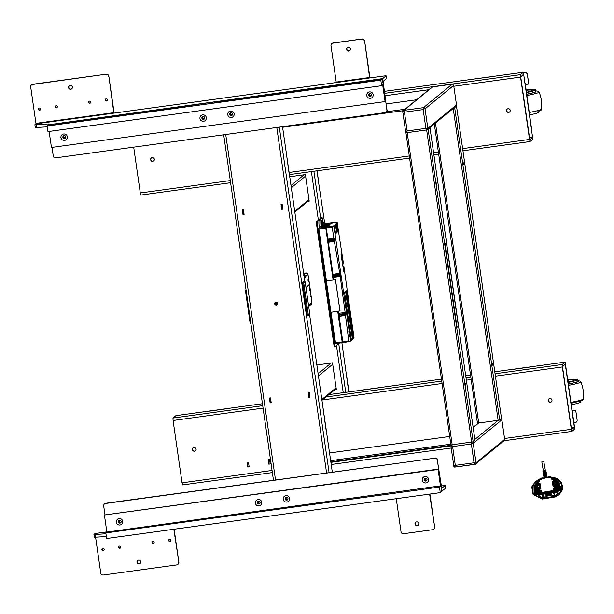 <?xml version="1.0" encoding="UTF-8"?>
<svg xmlns="http://www.w3.org/2000/svg" width="614" height="614" viewBox="0 0 614 614"><rect width="100%" height="100%" fill="white"/><g stroke="black" fill="none" stroke-linecap="round" stroke-linejoin="round"><path stroke-width="0.92" d="M455.857 444.229L459.61 443.715M464.207 443.078L467.96 442.564M470.738 442.18L464.1 443.093M459.717 443.699L453.078 444.613M497.256 420.483L494.485 420.851M486.134 422.002L490.732 421.373M482.381 422.516L479.603 422.9M501.185 418.825A1.412 1.397 50.7 0 1 501.861 419.83L473.233 443.262L476.042 462.772L504.67 439.34A1.412 1.397 50.7 0 1 504.171 440.622L476.103 463.593M501.861 419.83L502.989 427.359M503.587 431.772L504.67 439.34M403.598 110.367L431.918 87.188A1.412 1.397 50.7 0 1 432.609 86.889L452.073 84.21A1.412 1.397 50.7 0 1 453.669 85.415L425.041 108.839L427.851 128.349L456.478 104.925A1.412 1.397 50.7 0 1 455.979 106.207L427.92 129.178M432.609 86.889L403.989 110.313L423.453 107.642L452.073 84.21M455.434 97.35L456.478 104.925M453.669 85.415L454.797 92.937M463.816 162.741L463.892 164.621L463.816 162.741M490.624 421.388L499.689 420.053L501.531 418.533L456.547 106.368L455.734 106.406M453.646 108.11L456.54 106.383L501.523 418.548M492.735 363.419L492.812 365.299L492.735 363.419M477.439 423.115L434.321 123.928L477.439 423.115L486.242 421.995M465.88 385.4L465.811 383.52L465.88 385.4M429.209 128.119L430.023 128.08L427.498 129.761M475.006 440.246L430.023 128.08L475.006 440.246L473.164 441.758L471.636 442.057L426.661 129.945M436.968 184.722L436.892 182.842L436.968 184.722M405.931 132.662L450.914 444.828L405.931 132.662M407.205 132.624L452.18 444.736L450.914 444.828M450.814 444.16L330.654 460.684M450.968 445.327L330.823 461.851M329.541 452.963L449.701 436.447M416.53 99.783L386.306 103.943M282.609 127.259L402.891 110.72M386.521 111.779L404.971 109.246M507.271 109.039A1.873 1.857 -129.3 0 0 508.814 112.262A1.873 1.857 -129.3 0 0 509.643 111.932M151.389 157.975A1.873 1.857 -129.3 0 0 152.924 161.198A1.873 1.857 -129.3 0 0 153.753 160.868M529.821 139.7L520.733 76.95L523.65 74.071L532.591 137.429L529.514 137.851M508.638 112.408A1.873 1.857 -129.3 0 0 509.812 109.376A1.873 1.857 -129.3 0 0 506.665 111.295A1.873 1.857 -129.3 0 0 508.638 112.408M152.748 161.344A1.873 1.857 -129.3 0 0 153.922 158.312A1.873 1.857 -129.3 0 0 150.775 160.239A1.873 1.857 -129.3 0 0 152.748 161.344M455.404 97.472L454.782 92.86M462.641 148.634L529.544 139.432L520.565 77.088L453.792 86.267M133.691 147.153L140.291 192.957L230.281 180.585M520.565 77.088L520.449 74.639L523.389 72.237L384.487 91.332M470.738 79.475L493.142 76.489M529.544 139.432L530.074 141.542L462.948 150.768L530.059 141.535L533.029 139.125L532.76 137.29L529.828 139.7M140.836 195.06L230.588 182.719L140.821 195.06L140.291 192.957M523.389 72.237L523.635 74.079M193.157 447.844A1.873 1.857 -129.3 0 0 192.988 450.4A1.873 1.857 -129.3 0 0 195.528 450.737M549.046 398.908A1.873 1.857 -129.3 0 0 548.878 401.456A1.873 1.857 -129.3 0 0 551.41 401.802M270.16 463.869L269.032 464.031L268.387 459.533M249.138 466.763L248.018 466.916L247.365 462.426M571.281 427.72L574.535 427.16L571.596 429.562L571.488 429.163L562.508 366.819L565.233 364.094M193.986 447.506A1.873 1.857 -129.3 0 0 192.811 450.538A1.873 1.857 -129.3 0 0 195.958 448.619A1.873 1.857 -129.3 0 0 193.986 447.506M549.875 398.57A1.873 1.857 -129.3 0 0 548.701 401.602A1.873 1.857 -129.3 0 0 551.848 399.683A1.873 1.857 -129.3 0 0 549.875 398.57M270.175 463.984L269.508 459.379L268.195 459.564L268.863 464.169L270.175 463.984M247.181 462.449L247.841 467.062L249.154 466.878L248.493 462.273L247.181 462.449M263.068 408.11L173.079 420.483L182.066 482.827L272.056 470.454M504.547 438.48L571.319 429.301L562.332 366.957L495.421 376.159M502.927 427.283L503.595 431.888M359.267 390.519L328.897 394.595M262.439 403.728L175.903 415.632L172.964 418.034L173.079 420.483M562.332 366.957L562.217 364.509L565.156 362.106L494.792 371.777M565.156 362.106L574.527 427.152M571.319 429.301L571.849 431.404L574.796 428.994L574.535 427.16M470.524 375.116L465.719 375.776M441.443 379.114L359.259 390.42M571.849 431.404L504.04 440.729L571.834 431.404M182.588 484.93L272.363 472.588L182.588 484.93L182.066 482.827M523.65 74.079L532.591 137.429M574.359 427.298L565.248 364.087M206.005 411.61L228.416 408.502M359.251 390.535L381.662 387.434M512.498 369.459L534.917 366.358M335.213 389.422L336.318 389.268M309.195 201.054L308.098 201.208M335.044 389.56L336.334 389.383L332.504 362.828L316.862 364.977M289.593 176.786L305.388 174.614L309.21 201.169L307.921 201.346M348.775 391.855L341.898 342.812M324.737 223.719L318.221 179.833M318.413 179.81L316.924 170.845M317.108 170.822L318.213 179.795M346.787 376.827L348.952 391.832M531.417 127.965L525.177 83.22M525.377 84.571L528.784 84.018L527.403 74.394A2.256 2.241 -129.3 0 0 524.855 72.475L523.45 72.667M528.662 84.118L527.403 74.394M523.458 72.751L524.732 72.575A2.256 2.241 50.7 0 1 527.28 74.501M532.169 90.55A26.272 1.642 171.8 0 1 526.482 92.254A26.272 1.642 171.8 0 0 532.169 90.55A26.272 1.642 171.8 0 0 532.284 90.358A26.272 1.642 171.8 0 1 532.169 90.55M526.183 90.189A26.272 1.642 171.8 0 1 532.284 90.358A26.272 1.642 171.8 0 0 526.183 90.189M526.375 91.501A20.769 1.297 -8.2 0 0 526.835 91.148A20.769 1.297 -8.2 0 0 526.29 90.933M526.137 89.882A29.656 1.85 171.8 0 1 535.631 89.882A29.656 1.85 171.8 0 1 535.5 90.089A29.656 1.85 171.8 0 1 526.528 92.56M526.758 94.172A29.656 1.85 -8.2 0 0 535.738 91.701A29.656 1.85 -8.2 0 0 535.869 91.486L535.631 89.882M529.736 114.856A29.656 1.85 -8.2 0 0 538.716 112.385A29.656 1.85 -8.2 0 0 538.846 112.178L538.708 111.226M573.192 417.835L566.76 373.243M572.363 410.651L575.748 410.421L572.401 410.927M575.748 410.421L577.129 420.037A2.256 2.233 -74.1 0 1 575.241 422.609L573.906 422.808M573.936 380.419A26.272 1.642 171.8 0 1 568.249 382.123A26.272 1.642 171.8 0 0 573.936 380.419A26.272 1.642 171.8 0 0 574.052 380.227A26.272 1.642 171.8 0 1 573.936 380.419M567.95 380.051A26.272 1.642 171.8 0 1 574.052 380.227A26.272 1.642 171.8 0 0 567.95 380.051M568.142 381.371A20.769 1.297 -8.2 0 0 568.61 381.018A20.769 1.297 -8.2 0 0 568.057 380.803M571.511 404.726A29.656 1.85 -8.2 0 0 580.614 402.047L580.476 401.096M567.912 379.751A29.656 1.85 171.8 0 1 577.406 379.744A29.656 1.85 171.8 0 1 568.295 382.422M568.526 384.034A29.656 1.85 -8.2 0 0 577.636 381.355L577.406 379.744M441.351 485.92L445.135 485.528L445.541 488.314L441.811 491.146L437.337 460.101A2.218 2.203 -129.3 0 0 434.827 458.205L105.562 503.48A2.218 2.203 -129.3 0 0 103.689 505.974L104.979 514.931L438.626 469.05L441.036 485.774L439.463 487.063L105.815 532.944L106.867 532.085L441.036 485.774L441.842 491.353L440.261 492.643L439.463 487.063M445.526 488.299L445.127 485.544L441.735 488.314L437.337 460.101M105.93 533.781L95.208 534.495L93.919 534.456L95.047 533.543M106.337 536.567L94.318 537.242L93.919 534.456M120.137 520.273A1.113 1.105 -129.3 0 0 119.078 521.823A1.113 1.105 -129.3 0 0 121.181 521.555M259.154 501.162A1.113 1.105 -129.3 0 0 258.095 502.705A1.113 1.105 -129.3 0 0 260.198 502.436M286.961 497.34A1.113 1.105 -129.3 0 0 285.901 498.883A1.113 1.105 -129.3 0 0 288.004 498.614M425.978 478.222A1.113 1.105 -129.3 0 0 424.919 479.764A1.113 1.105 -129.3 0 0 427.022 479.496M104.472 503.956L104.733 503.741A2.218 2.203 50.7 0 1 105.823 503.265L105.562 503.48M434.827 458.205L105.823 503.265M435.096 457.99A2.218 2.203 50.7 0 1 437.598 459.886M120.912 522.123A1.113 1.105 50.7 0 1 119.523 520.426M259.929 503.004A1.113 1.105 50.7 0 1 258.54 501.308M287.736 499.182A1.113 1.105 50.7 0 1 286.347 497.486M426.753 480.071A1.113 1.105 50.7 0 1 425.364 478.367M173.831 529.276L178.866 562.201A2.218 2.203 50.7 0 1 178.091 564.228L177.822 564.443A2.218 2.203 -129.3 0 0 178.605 562.416M174.115 529.237L178.866 562.201M177.822 564.443A2.218 2.203 -129.3 0 1 176.732 564.918L103.259 575.019A2.218 2.203 -129.3 0 1 100.757 573.123L95.592 537.281M137.759 560.428A1.942 1.926 -129.3 0 0 140.207 563.422M102.454 548.517A1.113 1.105 -129.3 0 0 103.843 550.213M119.139 546.222A1.113 1.105 -129.3 0 0 120.528 547.918M152.502 541.632A1.113 1.105 -129.3 0 0 153.891 543.329M169.18 539.338A1.113 1.105 -129.3 0 0 170.577 541.034M139.132 563.951A1.942 1.926 -129.3 0 0 140.345 560.812A1.942 1.926 -129.3 0 0 137.091 562.8A1.942 1.926 -129.3 0 0 139.132 563.951M103.175 550.566A1.113 1.105 -129.3 0 0 103.873 548.77A1.113 1.105 -129.3 0 0 102.008 549.914A1.113 1.105 -129.3 0 0 103.175 550.566M119.86 548.271A1.113 1.105 -129.3 0 0 120.551 546.475A1.113 1.105 -129.3 0 0 118.686 547.619A1.113 1.105 -129.3 0 0 119.86 548.271M153.224 543.689A1.113 1.105 -129.3 0 0 153.922 541.893A1.113 1.105 -129.3 0 0 152.057 543.029A1.113 1.105 -129.3 0 0 153.224 543.689M169.909 541.394A1.113 1.105 -129.3 0 0 170.6 539.599A1.113 1.105 -129.3 0 0 168.735 540.734A1.113 1.105 -129.3 0 0 169.909 541.394M429.623 494.101L434.666 527.035A2.218 2.203 50.7 0 1 433.883 529.053L433.622 529.268A2.218 2.203 -129.3 0 0 434.405 527.249M429.915 494.063L434.666 527.035M433.622 529.268A2.218 2.203 -129.3 0 1 432.532 529.744L403.544 533.727A2.218 2.203 -129.3 0 1 401.034 531.831L396.26 498.691M415.801 522.199A1.942 1.926 -129.3 0 0 418.249 525.185M417.167 525.714A1.942 1.926 -129.3 0 0 418.38 522.583A1.942 1.926 -129.3 0 0 415.125 524.571A1.942 1.926 -129.3 0 0 417.167 525.714M48.982 124.696L382.699 78.6L386.897 110.098L383.098 81.386L386.49 78.615L386.083 75.821L382.699 78.6M48.46 124.964L48.314 123.967L34.875 124.742L35.965 123.828L384.103 75.959L386.099 75.806L386.49 78.615M49.051 124.473L49.604 124.005L48.314 123.967M47.293 126.845L35.282 127.528L34.875 124.742M52.013 147.375L53.257 155.979A2.218 2.203 -129.3 0 0 55.759 157.867L385.024 112.592A2.218 2.203 -129.3 0 0 386.897 110.098M64.708 135.64A1.113 1.105 -129.3 0 0 63.649 137.191A1.113 1.105 -129.3 0 0 65.752 136.922M203.725 116.53A1.113 1.105 -129.3 0 0 202.666 118.072A1.113 1.105 -129.3 0 0 204.777 117.804M231.532 112.707A1.113 1.105 -129.3 0 0 230.473 114.25A1.113 1.105 -129.3 0 0 232.576 113.981M370.549 93.589A1.113 1.105 -129.3 0 0 369.49 95.132A1.113 1.105 -129.3 0 0 371.593 94.863M387.165 109.883A2.218 2.203 50.7 0 1 386.383 111.901L386.114 112.116M65.483 137.49A1.113 1.105 50.7 0 1 64.094 135.794M204.508 118.372A1.113 1.105 50.7 0 1 203.119 116.675M232.307 114.549A1.113 1.105 50.7 0 1 230.918 112.853M371.332 95.439A1.113 1.105 50.7 0 1 369.935 93.735M113.813 113.122L113.797 112.654L35.942 123.353L35.965 123.828M114.143 113.076L108.816 76.052L113.797 112.654M35.942 123.353L30.7 86.965A2.218 2.203 -129.3 0 1 32.573 84.471L106.306 74.156A2.218 2.203 50.7 0 1 108.816 76.052M69.359 85.753A1.942 1.926 -129.3 0 0 71.807 88.746M38.997 108.141A1.113 1.105 -129.3 0 0 40.386 109.837M55.674 105.846A1.113 1.105 -129.3 0 0 57.071 107.542M89.045 101.256A1.113 1.105 -129.3 0 0 90.435 102.952M105.723 98.961A1.113 1.105 -129.3 0 0 107.112 100.658M31.483 84.947L31.744 84.732A2.218 2.203 50.7 0 1 32.834 84.256L106.306 74.156M70.725 89.276A1.942 1.926 -129.3 0 0 71.945 86.137A1.942 1.926 -129.3 0 0 68.684 88.124A1.942 1.926 -129.3 0 0 70.725 89.276M39.718 110.19A1.113 1.105 -129.3 0 0 40.409 108.394A1.113 1.105 -129.3 0 0 38.552 109.538A1.113 1.105 -129.3 0 0 39.718 110.19M56.396 107.895A1.113 1.105 -129.3 0 0 57.094 106.099A1.113 1.105 -129.3 0 0 55.229 107.243A1.113 1.105 -129.3 0 0 56.396 107.895M89.767 103.313A1.113 1.105 -129.3 0 0 90.458 101.517A1.113 1.105 -129.3 0 0 88.593 102.653A1.113 1.105 -129.3 0 0 89.767 103.313M106.445 101.018A1.113 1.105 -129.3 0 0 107.143 99.222A1.113 1.105 -129.3 0 0 105.278 100.358A1.113 1.105 -129.3 0 0 106.445 101.018M108.548 76.266A2.218 2.203 -129.3 0 0 106.045 74.371M369.613 77.947L369.59 77.479L336.226 82.061L336.249 82.537M369.935 77.901L364.609 40.877L369.59 77.479M336.226 82.061L330.984 45.674A2.218 2.203 -129.3 0 1 332.857 43.18L362.106 38.981A2.218 2.203 50.7 0 1 364.609 40.877M347.401 47.524A1.942 1.926 -129.3 0 0 349.85 50.509M331.767 43.655L332.028 43.441A2.218 2.203 50.7 0 1 333.118 42.965L362.106 38.981M348.767 51.039A1.942 1.926 -129.3 0 0 349.98 47.907A1.942 1.926 -129.3 0 0 346.726 49.895A1.942 1.926 -129.3 0 0 348.767 51.039M364.348 41.092A2.218 2.203 -129.3 0 0 361.838 39.196M276.139 304.905L275.287 302.426A1.466 1.458 -129.3 0 0 274.872 303.677A1.466 1.458 -129.3 0 0 277.152 304.674M271.204 402.607L270.298 402.738L269.623 398.026M281.91 209.059L282.831 209.067M242.499 209.811L243.175 214.524L244.08 214.401M309.955 397.281L309.034 397.273M274.696 303.815A1.466 1.458 -129.3 0 0 277.067 304.751A1.466 1.458 -129.3 0 0 277.267 302.694A1.466 1.458 -129.3 0 0 274.696 303.815M243.405 209.689L242.307 209.834L243.006 214.662L244.103 214.516L243.405 209.689M282.156 204.355L281.058 204.508L281.757 209.336L282.847 209.182L282.156 204.355M309.279 392.569L309.97 397.396L308.88 397.55L308.182 392.722L309.279 392.569L308.412 392.691M270.528 397.895L271.219 402.723L270.129 402.876L269.431 398.049L270.528 397.895M332.304 472.128L309.563 314.33M304.813 281.373L282.524 126.691M286.508 154.39L289.555 176.824M322.872 406.775L325.927 429.201M309.924 397.289L309.264 392.676M270.551 398.087L269.838 397.995M269.73 398.194L270.36 402.584L271.188 402.477M309.771 397.166L308.934 397.281L308.428 392.791M309.141 392.776L308.305 392.891M270.544 398.002L269.853 398.095M242.722 209.781L243.244 214.378L244.065 214.263M281.289 204.477L281.811 209.075L282.801 209.075M282.125 204.362L282.647 208.96M281.181 204.685L282.018 204.569M242.607 209.988L243.428 209.873M281.304 204.577L282.141 204.462M242.73 209.881L243.42 209.788M276.4 304.935A1.558 1.543 50.7 0 1 274.895 303.101M382.675 84.847L383.197 84.417L385.607 101.141L385.085 101.571L382.675 84.847M49.128 131.427L51.438 147.452L385.085 101.571M67.333 136.738A3.247 3.224 -129.3 0 0 62.137 134.627A3.247 3.224 -129.3 0 0 62.935 140.176A3.247 3.224 -129.3 0 0 67.333 136.738M206.35 117.627A3.247 3.224 -129.3 0 0 201.154 115.509A3.247 3.224 -129.3 0 0 201.952 121.058A3.247 3.224 -129.3 0 0 206.35 117.627M234.157 113.797A3.247 3.224 -129.3 0 0 228.961 111.687A3.247 3.224 -129.3 0 0 229.759 117.236A3.247 3.224 -129.3 0 0 234.157 113.797M373.174 94.686A3.247 3.224 -129.3 0 0 367.978 92.568A3.247 3.224 -129.3 0 0 368.776 98.117A3.247 3.224 -129.3 0 0 373.174 94.686M63.564 135.778A1.466 1.458 -129.3 0 0 65.399 138.02M202.582 116.66A1.466 1.458 -129.3 0 0 204.416 118.901M230.388 112.838A1.466 1.458 -129.3 0 0 232.222 115.079M369.405 93.719A1.466 1.458 -129.3 0 0 371.24 95.961M371.585 94.786A1.466 1.458 -129.3 0 0 369.214 93.85A1.466 1.458 -129.3 0 0 369.014 95.907A1.466 1.458 -129.3 0 0 371.585 94.786M232.568 113.905A1.466 1.458 -129.3 0 0 230.196 112.968A1.466 1.458 -129.3 0 0 229.997 115.025A1.466 1.458 -129.3 0 0 232.568 113.905M204.761 117.727A1.466 1.458 -129.3 0 0 202.39 116.79A1.466 1.458 -129.3 0 0 202.19 118.847A1.466 1.458 -129.3 0 0 204.761 117.727M65.744 136.845A1.466 1.458 -129.3 0 0 63.372 135.909A1.466 1.458 -129.3 0 0 63.173 137.966A1.466 1.458 -129.3 0 0 65.744 136.845M440.507 486.204L438.097 469.48L438.626 469.05M438.097 469.48L104.979 514.931M104.457 515.361L106.867 532.085M422.209 480.194A3.247 3.224 -129.3 0 0 427.398 482.312A3.247 3.224 -129.3 0 0 426.6 476.763A3.247 3.224 -129.3 0 0 422.209 480.194M283.184 499.312A3.247 3.224 -129.3 0 0 288.38 501.431A3.247 3.224 -129.3 0 0 287.582 495.874A3.247 3.224 -129.3 0 0 283.184 499.312M255.386 503.135A3.247 3.224 -129.3 0 0 260.582 505.253A3.247 3.224 -129.3 0 0 259.776 499.704A3.247 3.224 -129.3 0 0 255.386 503.135M116.368 522.253A3.247 3.224 -129.3 0 0 121.557 524.364A3.247 3.224 -129.3 0 0 120.758 518.815A3.247 3.224 -129.3 0 0 116.368 522.253M424.834 478.352A1.466 1.458 -129.3 0 0 426.669 480.593M285.809 497.47A1.466 1.458 -129.3 0 0 287.644 499.712M258.01 501.293A1.466 1.458 -129.3 0 0 259.845 503.534M118.993 520.411A1.466 1.458 -129.3 0 0 120.82 522.652M118.279 521.877A1.466 1.458 -129.3 0 0 120.659 522.813A1.466 1.458 -129.3 0 0 120.851 520.756A1.466 1.458 -129.3 0 0 118.279 521.877M257.304 502.759A1.466 1.458 -129.3 0 0 259.676 503.695A1.466 1.458 -129.3 0 0 259.875 501.638A1.466 1.458 -129.3 0 0 257.304 502.759M285.103 498.936A1.466 1.458 -129.3 0 0 287.475 499.873A1.466 1.458 -129.3 0 0 287.674 497.816A1.466 1.458 -129.3 0 0 285.103 498.936M424.12 479.818A1.466 1.458 -129.3 0 0 426.5 480.754A1.466 1.458 -129.3 0 0 426.692 478.697A1.466 1.458 -129.3 0 0 424.12 479.818M53.894 124.404L48.752 124.726L47.171 126.016L47.976 131.588L381.624 85.707L383.197 84.417L382.399 78.845L377.433 79.897M47.171 126.016L380.818 80.135L381.624 85.707M380.818 80.135L382.399 78.845M215.153 102.231L213.994 102.001L135.54 113.16M216.174 102.078L295.787 91.141M296.8 90.987L376.413 80.05M54.907 124.251L134.52 113.314M213.994 102.001L217.149 101.571M133.368 113.091L136.515 112.654M52.735 124.174L55.889 123.744M375.261 79.828L378.408 79.39M294.628 90.918L297.782 90.481M440.261 492.643L106.613 538.516L105.815 532.944M537.856 479.994L542.599 477.922M548.149 477.017L549.983 476.641L560.267 481.161M541.103 478.406L549.983 476.641M541.064 478.398L539.33 479.166L541.517 478.06M552.239 477.231L552.523 479.427L551.871 479.534L551.549 477.124L552.224 477.224C559.201 478.306 562.654 482.251 562.601 489.059L558.794 495.145L562.439 489.757A0.668 0.491 13.3 0 0 562.447 489.711L562.447 489.711A0.668 0.491 13.3 0 0 562.455 489.665M549.561 476.986L551.549 477.124L549.637 476.963L551.541 477.116L551.871 479.534M558.801 495.137L562.608 489.051L562.132 488.89L562.601 489.059L561.296 482.42C558.963 479.48 555.946 477.753 552.232 477.224C559.285 478.352 562.731 482.343 562.562 489.212L561.833 490.041L561.856 489.105L562.562 489.212M546.698 476.272L544.065 476.733M539.345 479.166L538.731 479.496L539.1 481.622L538.762 480.24C532.914 483.525 531.156 488.061 533.497 493.856L532.998 494.17L533.911 494.715L533.497 493.856L532.998 494.17L533.382 494.669L542.515 499.044L533.436 494.715M536.083 481.261C532.944 484.653 531.532 486.749 531.854 487.547L532.998 494.17L531.977 487.102L536.083 481.261L538.716 479.488L536.083 481.253L538.716 479.488L538.762 480.24M554.358 482.773A0.89 0.883 -129.3 0 0 555.47 484.131M538.915 486.91A0.89 0.883 50.7 0 1 537.803 485.551M546.644 475.988L544.019 476.441M545.255 477.301L545.316 477.953L539.384 479.91L539.322 479.173L541.049 478.406M554.665 482.665A0.89 0.883 50.7 0 1 555.378 484.223A0.89 0.883 50.7 0 1 554.127 484.101A0.89 0.883 50.7 0 1 554.665 482.665M538.102 485.444A0.89 0.883 50.7 0 1 538.816 487.002A0.89 0.883 50.7 0 1 537.572 486.871A0.89 0.883 50.7 0 1 538.102 485.444M556.146 496.611L561.833 490.041L533.343 494.615L542.653 498.883L556.376 496.703M554.726 481.767L554.327 479.442A13.792 13.692 50.7 0 1 555.286 479.818L555.662 481.99A1.781 1.765 -129.3 0 0 554.726 481.767L554.534 479.519M553.091 486.526L552.178 481.284L552.83 481.169L553.744 486.418L553.091 486.526L552.27 481.269M553.958 485.083A1.781 1.765 -129.3 0 0 554.895 485.306L555.586 489.258L554.711 489.404L553.958 485.083M555.332 485.237A1.781 1.765 -129.3 0 0 556.138 484.722L556.89 489.036L556.023 489.181L555.332 485.237M558.195 488.821L557.328 488.967L556.484 484.131A1.781 1.765 -129.3 0 0 556.192 482.435L555.77 480.041A11.942 11.85 50.7 0 1 556.76 480.562L558.195 488.821M553.621 489.581L553.398 488.276L554.051 488.161L554.273 489.473L553.621 489.581L553.49 488.26M552.907 479.035A15.557 15.442 50.7 0 1 553.851 479.288L554.296 481.844A1.781 1.765 -129.3 0 0 553.483 482.358L552.907 479.035M557.266 480.885L558.303 481.675L559.507 488.598L558.633 488.744L557.266 480.885M558.84 482.182L560.958 488.353L559.945 488.521L558.84 482.182M537.734 484.615A1.781 1.765 -129.3 0 0 536.928 485.129L536.544 482.957A13.792 13.692 50.7 0 1 537.327 482.297L537.734 484.615M540.236 488.683L540.888 488.567L539.975 483.325L539.322 483.441L540.236 488.683L539.414 483.425M539.576 487.493L540.328 491.814L539.46 491.96L538.77 488.015A1.781 1.765 -129.3 0 0 539.576 487.493M538.34 488.084L539.023 492.029L538.148 492.175L537.404 487.861A1.781 1.765 -129.3 0 0 538.34 488.084M536.16 483.325L536.582 485.728A1.781 1.765 -129.3 0 0 536.874 487.416L537.718 492.251L536.843 492.397L535.408 484.147A11.942 11.85 50.7 0 1 536.16 483.325M541.418 491.63L540.765 491.737L540.535 490.425L541.195 490.317L541.418 491.63M538.524 481.445L539.107 484.768A1.781 1.765 -129.3 0 0 538.171 484.546L537.726 481.99A15.557 15.442 50.7 0 1 538.524 481.445M535.04 484.615L536.406 492.466L535.538 492.62L534.333 485.697L535.04 484.615M534.088 492.858L533.996 486.342L535.101 492.689L534.088 492.858L535.086 492.581M539.384 479.91L539.668 481.583L539.015 481.691M556.184 496.78L542.576 499.013M543.728 475.819L543.835 476.433L546.813 475.911L546.706 475.305L543.897 475.75M555.624 481.752A1.781 1.765 -129.3 0 0 554.902 481.629M554.711 489.404L554.173 485.183M555.563 489.151L554.879 489.266M556.023 489.181L555.516 485.167M556.875 488.928L556.192 489.043M557.328 488.967L556.484 484.131M558.18 488.713L557.497 488.828M556.192 482.435L555.985 480.14M556.652 483.993A1.781 1.765 -129.3 0 0 556.361 482.297M553.651 482.197L553.107 479.081M554.281 481.767A1.781 1.765 -129.3 0 0 553.859 482.021L553.69 482.167M558.633 488.744L557.489 481.038M559.484 488.491L558.801 488.606M560.973 488.245L559.945 488.521M560.114 488.383L559.078 482.435M536.544 482.957L537.089 484.968M537.718 484.546A1.781 1.765 -129.3 0 0 537.296 484.799L537.127 484.937M537.196 482.397A13.792 13.692 -129.3 0 0 536.713 482.819M539.46 491.96L540.312 491.707M538.954 487.946L539.629 491.822M538.148 492.175L539.008 491.921M537.611 487.961L538.324 492.037M536.168 483.356A11.942 11.85 -129.3 0 0 535.577 484.009L535.408 484.147M535.577 484.009L536.843 492.397M537.012 492.259L537.695 492.144M540.627 490.409L540.765 491.737M539.061 484.53A1.781 1.765 -129.3 0 0 538.34 484.408L538.171 484.546M537.895 481.867L538.34 484.408M535.538 492.62L536.39 492.367M535.208 484.469L534.333 485.697M534.502 485.551L535.707 492.474M534.026 486.518L534.257 492.72M552.516 479.373L551.955 479.465M539.1 481.622L539.66 481.529M535.561 495.567L536.03 494.746L535.631 495.46L541.993 498.391L556.084 496.089L560.805 491.338L559.937 490.747L536.022 494.754L535.561 495.567L542.546 498.484L556.637 496.058L560.805 491.338M535.492 495.222L559.953 490.732L560.712 491.254L559.937 490.747M553.736 486.365L553.176 486.457M554.265 489.419L553.705 489.519M540.88 488.521L540.32 488.614M540.85 491.668L541.41 491.576M550.42 495.582A32.511 21.459 175.8 0 0 547.366 496.097L547.304 495.959A32.734 21.605 -4.2 0 1 550.397 495.444L550.42 495.582A32.511 21.459 175.8 0 0 547.366 496.081L547.366 496.097M550.205 494.116A34.729 22.925 175.8 0 0 546.752 494.692L546.69 494.569A34.952 23.071 -4.2 0 1 550.19 493.986L550.213 494.132A34.729 22.925 175.8 0 0 546.752 494.707L546.698 494.569M547.059 495.406L546.997 495.268A33.847 22.334 -4.2 0 1 550.298 494.715L550.313 494.861A33.624 22.188 175.8 0 0 547.059 495.406L547.005 495.268M550.106 493.403A35.842 23.654 175.8 0 0 546.445 494.017L546.383 493.879A36.065 23.8 -4.2 0 1 550.083 493.257L550.106 493.403A35.842 23.654 175.8 0 0 546.445 494.001L546.383 493.879M545.094 493.679L546.706 496.312L542.4 497.785L538.156 495.337L545.094 493.679L546.667 496.35M538.125 495.237L545.109 493.74M556.154 495.414L551.602 495.828L551.142 495.567L551.142 492.666L558.356 491.952L555.854 495.513M550.773 493.004L551.142 492.666L551.142 495.567L550.819 493.027M551.149 492.727L558.356 491.96L556.123 495.429L551.142 495.567M546.475 475.006L543.851 475.459M550.313 494.846A33.624 22.188 175.8 0 0 547.059 495.391M546.491 496.388L542.17 497.67A7.376 4.866 -4.2 0 1 538.363 495.306L545.148 493.856L546.491 496.388M558.134 491.991L558.134 491.975A7.376 4.866 175.8 0 1 555.992 495.337L551.595 495.682L550.996 493.004L558.134 491.991A7.376 4.866 -4.2 0 1 556 495.352L551.595 495.698L550.996 493.011M543.559 474.837L543.666 475.451L546.644 474.929L546.537 474.323L543.728 474.768M538.348 495.245L538.363 495.291A7.376 4.866 175.8 0 0 542.17 497.655L546.498 496.419M543.943 496.12L542.2 496.419L542.738 495.13L543.943 496.12L542.208 496.396M554.404 494.37L553.199 493.372L554.941 493.08L554.404 494.37L554.933 493.088M546.306 474.023L543.674 474.476M553.214 493.372L554.404 494.354M543.39 473.854L543.497 474.469L546.468 473.947L546.368 473.34L543.559 473.785M546.13 473.041L543.505 473.494M543.213 472.872L543.321 473.486L546.299 472.964L546.191 472.35L543.382 472.803M545.961 472.051L543.336 472.511M543.045 471.89L543.152 472.504L546.13 471.982L546.023 471.368L543.213 471.813M545.792 471.068L543.16 471.529M542.983 471.514L545.953 470.999L545.846 470.347L542.868 470.861L542.983 471.514M543.812 461.536L545.347 470.339L543.336 470.692L541.801 461.889L543.812 461.536L541.801 461.889M406.668 132.693L427.152 129.876L425.87 128.372L427.912 128.879A0.89 0.883 50.7 0 1 427.167 129.876L406.675 132.693L405.662 131.941L407.136 130.951L406.675 132.693A0.89 0.883 50.7 0 1 405.67 131.941L402.707 111.41L403.022 110.581A0.89 0.883 50.7 0 1 403.475 110.382L404.426 112.162L402.715 111.395A0.89 0.883 50.7 0 1 403.022 110.581L403.022 110.581A0.89 0.883 50.7 0 1 403.459 110.397L423.952 107.573L403.475 110.382M423.967 107.565A0.89 0.883 50.7 0 1 424.965 108.325L423.169 109.591L423.967 107.565A0.89 0.883 50.7 0 1 424.957 108.333L427.912 128.879L424.965 108.325M427.152 129.876L427.605 129.684A0.89 0.883 50.7 0 1 427.605 129.677L427.613 129.677A0.89 0.883 50.7 0 0 427.912 128.879L427.927 128.871M450.906 445.81L453.853 466.364L455.319 465.374L454.867 467.108A0.89 0.883 50.7 0 1 453.861 466.356L450.906 445.856L451.213 445.004A0.89 0.883 50.7 0 1 451.229 444.996A0.89 0.883 50.7 0 1 451.666 444.805L452.618 446.585L450.906 445.81A0.89 0.883 50.7 0 1 451.213 445.004L451.213 445.004A0.89 0.883 50.7 0 1 451.651 444.812L472.143 441.996L451.666 444.805M472.151 441.988A0.89 0.883 50.7 0 1 473.156 442.748L471.352 444.006L472.143 441.996A0.89 0.883 50.7 0 1 473.148 442.755L476.103 463.294L473.156 442.748M476.119 463.286A0.89 0.883 50.7 0 1 475.796 464.1L475.796 464.1A0.89 0.883 50.7 0 1 475.359 464.291L474.062 462.795L476.119 463.286A0.89 0.883 50.7 0 1 475.796 464.1L454.859 467.116L453.853 466.364M339.511 343.072L335.083 346.695L334.146 346.403L316.241 222.191L321.268 217.579L322.104 217.471L321.268 217.579M323.179 222.253L324.215 221.969L323.386 222.084M316.225 221.715L322.204 217.84A5.641 0.583 82.2 0 0 323.44 222.598A5.641 0.583 82.2 0 0 323.471 222.583L324.215 221.969L324.522 223.757M334.146 346.403L334.975 346.288L319.019 235.576M321.49 226.65C321.022 219.152 321.567 218.576 323.118 224.931L321.49 226.65L320.055 226.919L318.09 229.222L317.077 222.076L316.241 222.191M334.975 346.288L335.083 346.695L334.246 346.81M317.054 221.6L317.077 222.076M305.173 281.964L305.173 281.964A0.89 0.89 0 0 0 304.176 281.212L304.168 281.212A0.89 0.883 50.7 0 1 305.166 281.972L309.732 313.662A0.89 0.883 50.7 0 1 309.425 314.468L308.013 315.627A0.89 0.883 50.7 0 1 307.576 315.819L307.576 315.819A0.89 0.89 0 0 0 308.013 315.627A0.89 0.883 50.7 0 0 308.328 314.821L309.732 313.662L305.166 281.972L303.761 283.123L308.328 314.821L307.368 315.005L307.568 315.819L306.931 315.066L307.368 315.005L302.802 283.315L302.364 283.376L302.318 282.432L304.168 281.212L302.318 282.432M303.73 281.273L304.176 281.212M302.364 283.376L306.931 315.066M446.37 242.553L444.981 243.689L457.031 327.308L458.42 326.172L446.37 242.553L444.981 243.689M444.874 243.704L457.031 327.308M329.35 224.31L328.682 224.402L328.605 223.841C323.778 224.425 324.023 224.164 329.327 223.082L329.672 223.726M329.327 223.082L329.403 223.634L330.225 223.381M329.403 223.634L330.056 223.557L329.979 223.012L332.934 222.982M348.829 331.015L349.251 336.365L350.087 337.063C350.44 334.315 350.118 332.151 349.12 330.555L333.893 226.182L332.212 226.727L335.628 224.87L336.894 233.028L335.827 224.693L336.625 223.849L337.869 232.008L336.756 223.68L337.193 222.836L337.462 224.816M335.359 224.678L334.2 225.937L335.582 234.018L334.476 225.883M336.449 223.496L336.986 222.744M337.454 224.156L337.263 222.567L336.403 222.184L329.979 223.012C334.024 222.79 333.786 223.036 329.265 223.765L328.705 224.356L330.723 224.133L328.682 224.402M327.769 225.522L328.551 224.524M327.746 225.376L329.764 225.154L327.584 225.545L326.786 226.389L328.283 226.228M327.792 226.428L326.157 227.057L332.466 226.343M353.273 338.767L346.411 290.691L353.326 338.675L352.674 339.358L345.613 291.543L352.49 339.527L352.106 338.552L352.068 339.895L351.722 338.874L351.891 340.033L351.361 340.509M350.356 341.238L349.312 341.599L348.79 340.862L345.505 315.466L345.812 314.207L345.344 314.13L345.605 312.449L345.129 312.373L340.202 276.415L333.947 277.29L340.202 276.415M342.865 266.046L343.871 266.276L353.871 337.523M337.263 222.567L337.439 224.877M337.639 225.729L343.495 263.721L341.821 252.876L341.169 253.452L343.426 269.891L343.809 271.472L344.377 270.429L343.871 266.276M331.192 318.605L334.684 342.704L335.474 342.689L326.31 280.836L333.133 280.045L325.65 226.965L321.191 227.687L321.966 226.873L326.441 226.136L322.158 226.673L322.926 225.86L327.4 225.115L323.118 225.653L323.885 224.839L328.36 224.095L325.021 224.141M322.127 225.814L321.536 220.51L322.427 225.66M328.36 224.095L328.444 224.64M336.426 225.614L336.572 227.249L336.249 225.691M336.334 225.975L336.503 227.318L336.165 226.029M336.963 224.854L337.293 225.967M335.114 226.712L335.282 227.894L335.044 226.681M335.006 227.364L335.006 228.308M337.608 225.591L338.429 230.933L337.608 225.246M354.04 337.339L346.948 289.915L353.672 338.122M351.423 340.501L344.577 292.417L351.361 340.432L349.312 341.599M349.251 336.365L350.087 337.063L350.663 340.916M333.893 226.182L333.962 225.745M337.508 224.808L337.439 225.399M337.593 225.43L337.477 225.822M337.239 224.617L337.393 226.297L337.078 224.693M342.581 264.135L343.472 263.782M343.855 266.361L342.919 266.422M351.86 340.095L351.945 338.721M351.891 340.033L351.722 338.874M349.919 330.363L351.147 340.501M349.251 341.614L343.042 342.65L342.842 341.852L338.352 311.152L340.026 310.907L335.467 279.723L333.793 279.938L326.157 227.057M342.904 342.213L342.389 342.758L342.182 341.96L337.692 311.237L339.979 310.876L335.428 279.761L333.149 280.03L325.65 226.965M332.212 226.727L332.197 227.341L326.203 228.017M335.82 227.495L335.704 224.594M336.334 223.665L335.574 224.578M341.714 252.492L341 254.112L343.656 271.127M344.17 268.518L343.287 268.717L344.377 270.429M321.107 226.743A10.438 1.074 -97.8 0 1 321.191 219.981L319.265 220.249A10.438 1.074 82.2 0 0 319.257 227.763M325.489 279.608L331.161 318.635M320.339 244.334L325.458 279.639M326.433 280.836L318.881 229.175L318.09 229.229L320.308 244.364M335.643 343.449L334.684 342.704L335.674 343.487L342.389 342.758L335.681 343.479L335.474 342.689L342.182 341.96M325.497 227.134L318.827 228.216L318.881 229.175L325.543 228.093M330.908 312.265L337.708 311.221L331.023 312.257M327.761 225.468L327.577 224.931L325.934 225.138L327.354 224.962M327.4 225.115L327.477 225.653M326.694 226.474L326.617 225.944L324.975 226.159L326.594 225.937M326.134 227.38L325.735 227.518M342.881 342.105L342.282 342.228L337.754 311.214M333.786 279.915L333.187 279.992M348.79 331.03L349.604 336.679M325.543 227.717L326.157 227.641M345.26 312.564L339.197 313.201L345.245 312.564L339.197 313.201L339.388 314.537L345.713 313.347M345.475 314.322L339.45 314.959L345.459 314.322L339.45 314.959L339.649 316.287L345.92 315.105M327.6 225.1L327.692 225.484M328.36 224.333L323.977 224.931L323.332 225.622M326.679 226.113L327.446 225.691M327.4 225.346L323.018 225.952L322.365 226.635M325.681 227.134L325.773 227.518M326.019 226.911L326.095 227.418M339.519 313.363L339.642 314.191M339.78 315.12L339.895 315.949M333.947 277.29L333.755 275.947L339.995 275.072L339.933 274.665L333.694 275.532L333.494 274.197L339.726 273.322L334.4 241.402L328.82 242.185L328.62 240.834L334.177 240.059L334.108 239.66L328.559 240.435L328.36 239.069L333.886 238.293L332.197 227.341M333.694 275.532L333.494 274.197L339.726 273.322L340.202 273.399L339.933 274.665M340.271 276.162L334.146 277.021L333.755 275.947L339.995 275.072L340.593 276.062M328.559 240.435L328.36 239.069L333.886 238.293L334.369 238.37L334.108 239.66M328.82 242.185L328.62 240.834L334.177 240.059L334.807 241.041L334.4 241.402M325.873 225.208L327.554 224.916M324.246 225.238L325.865 225.016L324.261 225.369M326.103 224.962L327.868 224.586L326.103 224.962M324.583 224.877L326.203 224.655L324.599 225.016M323.985 225.515L325.65 225.246M325.88 224.993L324.261 225.215L325.88 224.993M326.418 224.624L328.037 224.402L326.441 224.762M326.763 225.76L325.144 225.983L326.763 225.76M324.913 226.221L326.395 225.983M323.279 226.251L324.906 226.029L323.302 226.389M325.458 225.645L327.078 225.422L325.481 225.775M323.018 226.528L324.683 226.259M323.471 226.052L325.236 225.676L323.471 226.213M326.264 226.65L328.667 226.313M337.301 225.967L337.339 226.382M336.326 225.714L336.211 226.911M336.464 226.819L336.518 227.249M335.267 226.604L335.336 228.139M335.444 228.124L335.213 226.942L335.229 228.231M335.298 228.224L335.083 226.735M334.998 226.773L335.067 227.479M335.106 227.479L335.167 228.086M335.183 227.848L334.975 228.27M334.031 226.067L334.807 231.125M343.809 271.472A0.89 0.883 -143.9 0 0 343.64 271.066M342.021 254.089L341.177 254.288M338.414 230.987L337.961 229.413M337.562 225.576L337.746 228.032M336.649 223.957L337.424 230.48M336.019 227.495L336.449 231.501M334.323 226.574L334.377 225.783M337.416 224.302L337.216 222.989M340.002 274.412L333.939 275.195L340.34 274.304M333.816 274.358L333.939 275.195M334.461 241.156L329.066 241.847L334.807 241.041M328.943 240.995L329.066 241.847M334.177 239.406L328.812 240.089L334.515 239.291M328.682 239.23L328.812 240.089M334.077 276.108L334.2 276.952M326.134 227.134L325.781 227.441L325.658 227.011M325.85 227.096L326.433 226.766M321.391 227.656L322.089 226.919L326.518 226.251M325.827 226.98L326.564 226.62M303.577 275.218L305.565 276.477L305.181 277.305L305.112 276.845A1.781 1.765 -129.3 0 0 303.961 275.448L305.112 276.845L304.26 277.543M303.892 274.965A1.781 1.765 50.7 0 1 305.565 276.477L308.005 274.473L309.586 284.574L305.972 287.536L309.187 284.604M307.967 279.915L308.251 281.765L307.967 279.915M305.104 276.814L305.634 276.929L305.181 277.305L304.912 276.883L305.181 277.305M309.586 284.574L311.168 296.554L310.768 296.585L311.168 296.562L311.958 302.625L308.005 274.481A1.781 1.765 -129.3 0 0 306.002 272.984L303.654 273.307L306.01 272.984L308.005 274.473M309.502 290.537L309.264 288.687L309.502 290.537M311.329 304.229L311.958 302.625L311.329 304.229L308.688 306.386M277.589 303.776L277.49 303.07M276.162 302.157L276.753 304.782L276.638 302.241M453.224 108.463L498.161 420.352L474.883 439.401M435.464 122.992L478.705 423.023L473.179 427.551M454.705 107.887L499.689 420.053M473.164 441.758L428.181 129.592M428.848 89.698L385.116 95.715M289.117 172.496L409.285 155.971M433.561 152.633L438.365 151.973M289.424 174.629L409.592 158.105L289.424 174.629M433.868 154.766L438.672 154.106L433.868 154.766M520.449 74.639L384.771 93.297M371.524 95.116L370.05 95.323M204.7 118.057L203.226 118.256M330.892 462.365L450.899 445.864M471.153 379.498L466.348 380.158M442.072 383.497L322.342 399.96M562.217 364.509L495.076 373.742M470.8 377.08L465.995 377.74M441.727 381.079L325.957 396.997M262.723 405.693L172.964 418.034M331.199 464.491L451.206 447.99L331.199 464.499M343.241 392.622L336.457 345.567M318.359 219.966L311.39 171.613M345.743 392.277L338.744 343.702M320.646 218.1L313.892 171.268M332.711 364.263L318.443 375.945M331.184 363.012L318.121 373.703M336.111 387.81L321.836 399.491M305.595 176.049L291.32 187.73M304.068 174.798L290.998 185.497M308.988 199.604L294.712 211.285M535.776 90.857L535.17 92.369L526.774 94.31M526.942 95.462A32.749 2.049 -8.2 0 0 536.567 93.267A32.749 2.049 -8.2 0 0 539.069 92.054L538.194 91.187L535.769 90.834M529.391 112.454A32.749 2.049 171.8 0 0 539.015 110.259A32.749 2.049 171.8 0 0 541.533 109.115C541.732 110.013 540.596 110.781 538.117 111.403L537.918 111.449M577.544 380.695L579.969 381.056L580.844 381.923C583.123 387.403 583.945 393.083 583.3 398.985L582.709 400.067L581.389 400.773L571.296 403.26L581.136 400.835L581.512 399.906M583.3 398.993A32.749 2.049 171.8 0 1 571.166 402.324M577.544 380.718L578.68 380.818L578.457 381.731L568.549 384.18M568.71 385.331A32.749 2.049 -8.2 0 0 580.844 381.931M95.009 533.543L106.844 531.916L95.024 533.535M95.208 534.495L95.615 537.281M36.172 124.78L36.571 127.566M326.579 472.91L276.799 127.474M225.729 134.497L275.509 479.933M273.476 480.217L223.696 134.781L273.46 480.217M329.081 472.565L279.301 127.129M545.316 477.953L551.579 477.861M552.278 477.976C558.901 479.158 562.094 482.865 561.856 489.105L533.497 493.856M546.721 496.373L542.085 497.793L538.163 495.352L538.478 494.984M542.101 497.777L538.202 495.36M551.602 495.813L551.188 495.59M557.85 491.737L558.31 491.991M545.662 470.316C541.333 471.253 544.15 470.263 545.662 470.316L545.846 470.347M405.67 131.933L402.715 111.433M423.169 109.591L404.426 112.162L407.136 130.951L425.87 128.372L423.169 109.591M475.328 464.299L454.867 467.108M471.352 444.006L452.618 446.585L455.319 465.374L474.062 462.795L471.352 444.006M302.756 282.371L302.802 283.315L303.761 283.123A0.89 0.883 50.7 0 0 302.756 282.371M245.523 291.136A0.89 0.883 50.7 0 1 245.838 290.33A0.89 0.89 0 0 0 245.523 291.143L250.09 322.834A0.89 0.89 0 0 0 250.888 323.593A0.89 0.883 50.7 0 1 250.09 322.834L245.523 291.143L246.206 291.097M250.09 322.834L250.773 322.787M330.117 222.867L336.403 222.184M329.465 222.936L322.933 224.026L329.465 222.928M353.856 337.869L353.449 338.514M348.79 340.862L342.842 341.852M341.085 253.674L341.821 252.876M344.339 269.822L343.426 269.369M318.896 229.298L325.343 278.579M321.467 221.324L322.02 225.346M345.367 313.455L339.596 314.261L339.465 313.37M345.582 315.212L339.849 316.018L339.719 315.128M345.505 315.466L339.649 316.287M345.298 313.708L339.388 314.537M343.257 268.717L342.95 266.422M342.604 264.127L341.338 255.624M328.881 241.003L334.3 240.251M303.861 274.742L306.002 272.984M308.55 305.419L311.958 302.633M276.047 304.268L275.747 302.203M478.321 423.077L473.141 427.313M336.219 388.601L321.951 400.282M309.095 200.387L294.827 212.068M541.533 109.115C542.177 103.221 541.356 97.534 539.069 92.054M543.904 476.802L544.027 477.546M546.874 476.287L547.013 477.078M558.349 491.929L556.146 495.429M543.321 470.631L542.868 470.861M307.568 315.819L307.13 315.88M309.425 314.468A0.89 0.89 0 0 0 309.74 313.654M353.91 337.838L354.04 337.408M350.494 341.177L351.277 340.64M343.042 342.65L349.282 341.607M353.841 337.999L353.411 338.682M353.28 338.851L352.613 339.55M318.827 228.216L318.09 229.222M321.191 219.981C321.667 221.155 321.337 217.264 323.118 224.924M321.444 220.802L322.197 225.891M334.998 231.133L335.482 234.041M337.961 228.04L338.176 229.421M337.631 230.488L337.869 231.992M336.649 231.509L336.886 232.998M334.016 238.485L328.628 239.237M339.857 273.514L333.763 274.366M340.125 275.264L334.016 276.116M336.518 224.448L336.886 226.98M335.566 225.415L335.927 227.886M334.169 226.436L334.53 228.953"/></g></svg>
